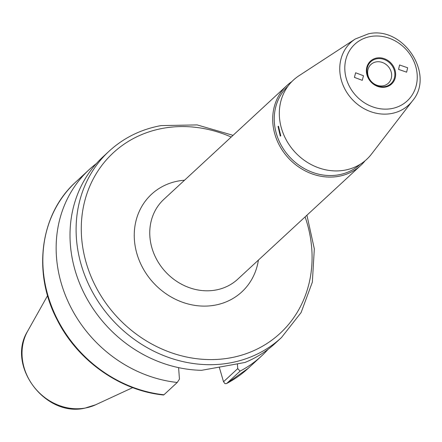 <?xml version="1.0" encoding="UTF-8"?>
<svg xmlns="http://www.w3.org/2000/svg" width="442" height="442" viewBox="0 0 442 442"><rect width="100%" height="100%" fill="white"/><g stroke="black" fill="none" stroke-linecap="round" stroke-linejoin="round"><path stroke-width="0.66" d="M376.148 61.902A12.796 11.304 47.2 0 0 370.954 64.46A12.796 11.304 47.2 0 0 369.413 78.891A12.796 11.304 47.2 0 0 383.137 85.803A12.796 11.304 47.2 0 0 388.33 83.245A12.796 11.304 47.2 0 0 389.872 68.814A12.796 11.304 47.2 0 0 376.148 61.902M344.76 170.176A53.979 47.686 47.2 0 0 371.457 154.136L412.458 100.886A42.603 37.636 -132.8 0 1 391.385 113.544A42.603 37.636 -132.8 0 1 344.219 87.754A42.603 37.636 -132.8 0 1 355.241 39.029L298.958 75.759A53.979 47.686 47.2 0 0 284.991 137.495A53.979 47.686 47.2 0 0 344.76 170.176M360.153 164.33A53.189 46.99 -132.8 0 1 338.727 174.817A53.189 46.99 -132.8 0 1 281.725 146.192A53.189 46.99 -132.8 0 1 287.919 86.234M291.808 81.637A54.399 48.056 47.2 0 0 286.841 85.582A54.399 48.056 47.2 0 0 280.283 146.948A54.399 48.056 47.2 0 0 338.638 176.33A54.399 48.056 47.2 0 0 360.722 165.452A54.399 48.056 47.2 0 0 365.042 160.811M354.418 77.372L355.622 72.77L363.473 75.737L362.263 80.345L354.418 77.372M407.634 67.764L406.64 72.173L398.579 69.4L399.574 64.991L407.634 67.764M226.912 365.744L244.923 362.484A126.931 112.135 -132.8 0 0 275.383 343.185L281.482 337.544A126.931 112.135 -132.8 0 1 229.962 362.926A126.931 112.135 -132.8 0 1 93.792 294.366A126.931 112.135 -132.8 0 1 109.102 151.181L103.003 156.827A126.931 112.135 -132.8 0 0 82.19 289.317A126.931 112.135 -132.8 0 0 201.535 370.319L226.912 365.744M280.775 135.86L280.283 136.114L278.024 126.451L278.493 126.202L280.775 135.86M237.376 363.805L237.73 368.606L240.072 371.131L226.768 383.435A126.931 112.135 47.2 0 0 248.216 368.313L226.569 383.573L224.995 383.673L223.53 381.744L237.73 368.606M268.145 349.268A126.931 112.135 -132.8 0 1 261.52 356.009A126.931 112.135 -132.8 0 1 240.072 371.131M89.146 169.645L75.836 181.955A126.931 112.135 47.2 0 0 52.825 309.422A126.931 112.135 47.2 0 0 163.943 394.778L177.248 382.468A126.931 112.135 -132.8 0 1 66.134 297.118A126.931 112.135 -132.8 0 1 89.146 169.645A126.931 112.135 -132.8 0 1 96.384 163.568M177.248 382.468L179.446 379.126L178.601 367.639M219.249 367.103L223.53 381.744M163.943 394.778L163.529 394.772M376.772 58.012A15.586 13.768 -132.8 0 1 395.026 70.04A15.586 13.768 -132.8 0 1 385.286 87.129A15.586 13.768 -132.8 0 1 367.026 75.096A15.586 13.768 -132.8 0 1 376.772 58.012M384.954 86.604A14.89 13.149 47.2 0 0 394.264 70.284A14.89 13.149 47.2 0 0 376.822 58.792A14.89 13.149 47.2 0 0 367.512 75.112A14.89 13.149 47.2 0 0 384.954 86.604M231.216 137.037A122.898 108.572 47.2 0 0 163.109 128.285A122.898 108.572 47.2 0 0 86.267 263.012A122.898 108.572 47.2 0 0 230.249 357.876A122.898 108.572 47.2 0 0 305.091 216.906M27.647 331.152C6.111 365.374 45.101 417.447 84.87 408.154L95.715 404.745A52.128 46.051 -132.8 0 1 85.218 408.043A52.128 46.051 -132.8 0 1 33.261 385.927A52.128 46.051 -132.8 0 1 27.647 331.152L47.581 295.621M360.722 165.452L237.774 279.173A54.399 48.056 -132.8 0 1 215.696 290.046A54.399 48.056 -132.8 0 1 157.335 260.664A54.399 48.056 -132.8 0 1 163.899 199.303L286.841 85.582M258.41 260.084A66.488 58.736 -132.8 0 1 214.84 305.184A66.488 58.736 -132.8 0 1 136.948 253.863A66.488 58.736 -132.8 0 1 178.518 180.977A66.488 58.736 -132.8 0 1 184.535 180.214M370.484 36.526A38.587 34.089 -132.8 0 1 415.69 66.311A38.587 34.089 -132.8 0 1 391.568 108.61A38.587 34.089 -132.8 0 1 346.362 78.825A38.587 34.089 -132.8 0 1 370.484 36.526M281.482 337.544L301.107 312.544L312.345 282.167L314.323 248.852L306.919 215.215M233.044 135.346L197.132 124.909L161.01 125.6C140.987 129.307 123.683 137.832 109.102 151.181M95.715 404.745L132.688 387.634M412.458 100.886C435.376 74.383 403.027 25.548 368.385 33.846L355.241 39.029M261.52 356.009L248.216 368.313M163.584 394.999C120.02 390.772 77.317 360.479 56.985 319.478C32.288 272.388 40.156 213.878 75.836 181.955"/></g></svg>
